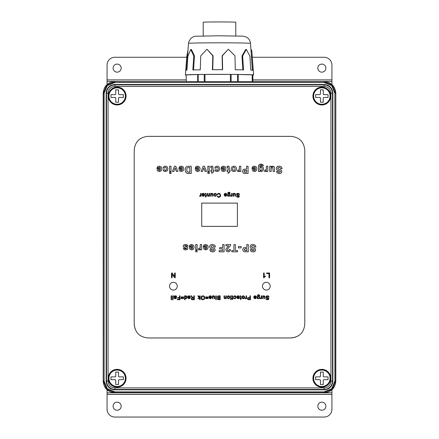 <?xml version="1.0" encoding="UTF-8"?>
<svg xmlns="http://www.w3.org/2000/svg" width="439" height="439" viewBox="0 0 439 439"><rect width="100%" height="100%" fill="white"/><g stroke="black" fill="none" stroke-linecap="round" stroke-linejoin="round"><path stroke-width="0.66" d="M104.103 93.309L103.192 93.172C103.933 86.159 107.807 82.285 114.82 81.544L324.18 81.544L114.82 81.544C107.764 82.225 103.889 86.099 103.192 93.172L103.192 381.151C103.873 388.208 107.753 392.087 114.82 392.779L324.18 392.779C331.236 392.098 335.111 388.224 335.808 381.151L335.808 93.172C335.127 86.115 331.247 82.241 324.18 81.544C331.193 82.285 335.067 86.159 335.808 93.172L335.67 381.014L332.263 389.239L324.042 392.647L114.958 392.647L106.737 389.239L103.33 381.014L104.103 381.014L107.281 388.691L114.958 391.868L114.82 392.779C107.807 392.043 103.933 388.164 103.192 381.151L103.33 93.309L106.737 85.084L114.958 81.681L114.958 82.455L107.281 85.632L104.103 93.309L104.103 381.014M114.958 391.868L324.042 391.868L331.719 388.691L334.897 381.014L334.897 93.309L331.719 85.632L324.042 82.455L114.958 82.455M324.042 82.455L324.042 81.681L332.263 85.084L335.67 93.309L334.897 93.309M312.936 96.042A8.917 8.917 0 0 0 321.847 104.959A8.917 8.917 0 0 0 330.765 96.042A8.917 8.917 0 0 0 321.847 87.125A8.917 8.917 0 0 0 312.936 96.042M108.235 96.042A8.917 8.917 0 0 0 117.153 104.959A8.917 8.917 0 0 0 126.064 96.042A8.917 8.917 0 0 0 117.153 87.125A8.917 8.917 0 0 0 108.235 96.042M108.235 378.281A8.917 8.917 0 0 0 117.153 387.198A8.917 8.917 0 0 0 126.064 378.281A8.917 8.917 0 0 0 117.153 369.364A8.917 8.917 0 0 0 108.235 378.281M312.936 378.281A8.917 8.917 0 0 0 321.847 387.198A8.917 8.917 0 0 0 330.765 378.281A8.917 8.917 0 0 0 321.847 369.364A8.917 8.917 0 0 0 312.936 378.281M114.82 387.911L324.18 387.911C328.29 387.505 330.54 385.255 330.935 381.151L332.488 381.151C331.999 386.194 329.234 388.965 324.18 389.459L114.82 389.459C109.777 388.976 107.012 386.205 106.512 381.151L106.512 93.172C107.001 88.129 109.766 85.358 114.82 84.864L114.82 86.412C110.71 86.818 108.46 89.073 108.065 93.172L108.065 381.151C108.466 385.261 110.721 387.516 114.82 387.911L114.82 389.843C109.547 389.333 106.655 386.435 106.134 381.151L106.134 93.172C106.644 87.899 109.536 85.001 114.82 84.486L324.18 84.486C329.453 84.99 332.345 87.888 332.866 93.172L332.866 381.151C332.356 386.424 329.464 389.322 324.18 389.843L114.82 389.843M114.82 84.486L114.82 84.864L324.18 84.864C329.223 85.347 331.988 88.118 332.488 93.172L330.935 93.172C330.534 89.062 328.279 86.807 324.18 86.412L114.82 86.412M334.897 381.014L335.808 381.151C335.067 388.164 331.193 392.043 324.18 392.779L324.042 391.868M335.808 381.151L335.808 93.172M114.82 392.779L324.18 392.779M103.192 93.172L103.192 381.151M324.18 81.544L114.82 81.544M203.219 35.894L203.219 22.235A16.281 0.285 0 0 1 218.534 21.95A16.281 0.285 0 0 1 235.781 22.235L235.781 35.894M197.665 81.544L197.665 74.515L204.991 74.427L204.991 81.544M230.36 81.544L230.36 74.4L204.991 74.427M230.36 74.4L238.207 74.471L238.207 81.544M252.195 81.544L252.195 74.839L238.207 74.471M252.195 74.839L252.875 74.981L252.875 81.544L252.875 74.981M186.125 74.921L186.29 81.544M197.665 74.515L186.29 74.91M186.125 75.074A34.121 0.598 0 0 1 185.379 74.948A34.121 0.598 0 0 1 188.825 74.69L189.165 74.679A34.121 0.598 0 0 1 205.6 74.405L206.303 74.4A34.121 0.598 0 0 1 217.481 74.356A34.121 0.598 0 0 1 228.884 74.378L229.613 74.383A34.121 0.598 0 0 1 247.772 74.619L248.194 74.63A34.121 0.598 0 0 1 253.621 74.948A34.121 0.598 0 0 1 253.435 75.014L253.347 75.025A34.121 0.598 0 0 1 252.875 75.074M247.772 74.619L248.194 74.63M228.884 74.378L229.613 74.383M205.6 74.405L206.303 74.4M188.825 74.69L189.165 74.679M250.971 49.816L251.547 49.821L251.832 50.929L253.16 70.251A33.776 0.587 180 0 0 250.784 70.075L249.901 56.132L246.345 49.442L242.641 55.94L243.524 69.883A33.776 0.587 180 0 0 235.282 69.779L234.98 55.841L228.329 49.228L222.348 55.775L222.65 69.713A33.776 0.587 180 0 0 217.497 69.713A33.776 0.587 180 0 0 212.394 69.724L212.816 55.786L206.961 49.245L200.716 55.879L200.299 69.817A33.776 0.587 180 0 0 192.836 69.938L193.78 55.989L190.724 49.503L187.876 56.197L186.932 70.141A33.776 0.587 180 0 0 185.724 70.3L185.379 74.948M185.752 70.322L186.778 56.362L188.018 49.898M252.376 70.251L250.493 43.368A30.993 0.543 180 0 0 217.662 42.824A30.993 0.543 180 0 0 188.507 43.368L186.515 70.174M242.866 69.894L241.982 55.951L245.697 49.453L246.345 49.442M222.425 69.724L222.118 55.791L228.329 49.228M206.961 49.245L213.129 55.797L212.712 69.735M190.724 49.503L191.42 49.508L194.488 56L193.544 69.944M320.448 98.21A0.774 0.774 0 0 0 319.674 97.431L315.641 97.42L315.652 94.626L319.685 94.643A0.774 0.774 0 0 0 320.465 93.869L320.475 89.836L323.269 89.847L323.252 93.88A0.774 0.774 0 0 0 324.026 94.654L328.059 94.67L328.048 97.463L324.015 97.447A0.774 0.774 0 0 0 323.236 98.221L323.225 102.254L320.432 102.243L320.448 98.21M321.82 104.575A8.528 8.528 0 0 0 330.38 96.075A8.528 8.528 0 0 0 321.88 87.515A8.528 8.528 0 0 1 330.38 96.075A8.528 8.528 0 0 1 321.82 104.575A8.528 8.528 0 0 1 313.32 96.015A8.528 8.528 0 0 1 321.88 87.515M115.753 380.454A0.774 0.774 0 0 0 114.98 379.675L110.946 379.675L110.946 376.887L114.98 376.887A0.774 0.774 0 0 0 115.753 376.108L115.753 372.08L118.546 372.08L118.546 376.108A0.774 0.774 0 0 0 119.32 376.887L123.354 376.887L123.354 379.675L119.32 379.675A0.774 0.774 0 0 0 118.546 380.454L118.546 384.482L115.753 384.482L115.753 380.454M117.153 369.753A8.528 8.528 0 0 1 125.68 378.281A8.528 8.528 0 0 1 117.153 386.808A8.528 8.528 0 0 1 108.62 378.281A8.528 8.528 0 0 1 117.153 369.753M320.454 380.454A0.774 0.774 0 0 0 319.68 379.675L315.646 379.675L315.646 376.887L319.68 376.887A0.774 0.774 0 0 0 320.454 376.108L320.454 372.08L323.247 372.08L323.247 376.108A0.774 0.774 0 0 0 324.02 376.887L328.054 376.887L328.054 379.675L324.02 379.675A0.774 0.774 0 0 0 323.247 380.454L323.247 384.482L320.454 384.482L320.454 380.454M321.847 369.753A8.528 8.528 0 0 1 330.38 378.281A8.528 8.528 0 0 1 321.847 386.808A8.528 8.528 0 0 1 313.32 378.281A8.528 8.528 0 0 1 321.847 369.753A8.528 8.528 0 0 0 313.32 378.281A8.528 8.528 0 0 0 321.847 386.808M115.753 98.215A0.774 0.774 0 0 0 114.98 97.442L110.946 97.442L110.946 94.648L114.98 94.648A0.774 0.774 0 0 0 115.753 93.875L115.753 89.841L118.546 89.841L118.546 93.875A0.774 0.774 0 0 0 119.32 94.648L123.354 94.648L123.354 97.442L119.32 97.442A0.774 0.774 0 0 0 118.546 98.215L118.546 102.249L115.753 102.249L115.753 98.215M117.153 87.515A8.528 8.528 0 0 1 125.68 96.042A8.528 8.528 0 0 1 117.153 104.575A8.528 8.528 0 0 1 108.62 96.042A8.528 8.528 0 0 1 117.153 87.515M331.928 84.502L331.928 65.027A7.754 7.754 0 0 0 324.174 57.273L252.304 57.273M186.712 57.273L114.826 57.273A7.754 7.754 0 0 0 107.072 65.027L107.072 79.936L186.125 79.936L107.072 79.936L107.072 84.502M113.119 68.133A4.033 4.033 0 0 0 117.153 72.161A4.033 4.033 0 0 0 121.18 68.133A4.033 4.033 0 0 0 117.153 64.099A4.033 4.033 0 0 0 113.119 68.133M317.82 68.133A4.033 4.033 0 0 0 321.847 72.161A4.033 4.033 0 0 0 325.881 68.133A4.033 4.033 0 0 0 321.847 64.099A4.033 4.033 0 0 0 317.82 68.133M331.928 79.936L252.875 79.936L331.928 79.936M107.072 394.392L107.072 409.296A7.754 7.754 0 0 0 114.826 417.05L324.174 417.05A7.754 7.754 0 0 0 331.928 409.296L331.928 394.392L107.072 394.392L107.072 392.812L331.928 392.812L331.928 389.821M325.881 406.196A4.033 4.033 0 0 0 321.847 402.162A4.033 4.033 0 0 0 317.82 406.196A4.033 4.033 0 0 0 321.847 410.229A4.033 4.033 0 0 0 325.881 406.196M121.18 406.196A4.033 4.033 0 0 0 117.153 402.162A4.033 4.033 0 0 0 113.119 406.196A4.033 4.033 0 0 0 117.153 410.229A4.033 4.033 0 0 0 121.18 406.196M107.072 389.821L107.072 392.812M331.928 392.812L331.928 394.392M223.484 170.535L224.236 170.2L224.527 169.306L222.452 169.306L222.765 170.222L223.484 170.535M253.385 169.306L253.698 170.222L254.417 170.535L255.169 170.2L255.46 169.306L253.385 169.306M209.524 297.521L210.292 298.328L211.093 297.521L209.524 297.521L210.292 298.328L211.093 297.521M192.161 298.086L191.755 298.668L191.958 299.124L193.818 299.299L193.818 298.015L192.161 298.086L191.755 298.668M190.614 247.634L190.921 248.556L191.645 248.869L192.397 248.534L192.688 247.634L190.614 247.634M244.177 170.661L244.243 171.879L246.592 172.247L246.592 170.195L244.177 170.661L244.775 170.266M245.884 172.247L245.588 172.247M244.83 172.198L244.243 171.879L244.83 172.198M204.678 247.634L204.991 248.556L205.71 248.869L206.462 248.534L206.753 247.634L204.695 247.865M257.698 297.285L257.929 298.065L258.483 298.328L259.021 298.07L259.246 297.302L259.026 296.495L258.472 296.237L257.709 297.082M259.043 298.043L258.483 298.328L257.847 297.949M258.472 296.237L257.923 296.49L259.026 296.495M259.235 297.093L259.235 297.494M259.806 168.927L260.14 170.14L260.991 170.535L261.814 170.145L262.138 168.966L261.814 167.742L261.013 167.352L260.157 167.747L259.817 168.631M261.183 170.519L260.793 170.519M260.815 167.369L261.2 167.369M262.138 168.966L262.121 169.267M158.314 169.306L158.622 170.222L159.346 170.535L160.092 170.2L160.389 169.306L158.314 169.306M218.029 298.333L218.287 299.217L219.654 299.272L219.654 298.097L218.326 298.141L217.931 298.674L218.287 299.217L218.018 299.014M218.326 298.141L218.814 298.097L218.326 298.141M218.88 299.272L218.32 299.222M180.259 169.306L180.572 170.222L181.291 170.535L182.042 170.2L182.333 169.306L180.259 169.306M227.704 297.269L227.94 298.059L228.532 298.328L229.125 298.059L229.361 297.252L229.125 296.44L228.532 296.171L227.715 297.055M229.262 297.834L228.532 298.328L227.852 297.944M227.94 296.446L229.125 296.44M229.35 297.049L229.35 297.455M174.645 297.077L175.529 296.149L175.951 296.281L175.04 296.27L174.645 297.252L176.099 296.599L175.951 296.281L176.028 296.824L175.227 297.104M175.951 296.281L176.099 296.599M232.582 168.867L232.95 170.052L233.861 170.464L234.777 170.052L235.145 168.856L234.777 167.66L233.861 167.243L232.95 167.66L232.599 168.565M233.104 170.2L232.818 169.871M243.952 296.49L243.321 296.171L242.729 296.446L242.729 298.059L243.914 298.059L243.914 296.44M243.321 298.328L243.914 298.059M185.033 297.428L185.796 298.328L186.328 298.065L186.537 297.247L186.312 296.44L185.774 296.171L185.033 297.005M186.328 298.065L185.247 298.054M185.774 296.171L185.242 296.424L185.774 296.171L186.394 296.555M244.397 248.995L244.468 250.214L246.811 250.581L246.811 248.529L244.397 248.995M245.692 248.534L246.01 248.529M246.103 250.581L245.813 250.581M245.121 250.543L244.468 250.214M254.296 297.521L255.07 298.333L255.871 297.521L254.296 297.521L254.477 298.054L254.296 297.521M255.871 297.521L255.07 298.333L254.477 298.054M224.878 195.602L225.476 195.887L226.283 195.075L224.702 195.075L224.883 195.607M186.685 169.849L187.244 171.841L189.78 172.247L189.78 167.451L187.212 167.819L186.685 169.849M189.127 172.247L188.792 172.247M201.731 298.613L202.889 299.354L203.833 298.981L204.228 297.724L203.85 296.621L202.9 296.215L201.945 296.621L201.671 298.465M203.103 299.338L202.741 299.349M201.567 297.785L201.583 297.494M204.228 297.724L204.212 298.059M228.137 195.031L228.917 195.882L229.46 195.624L229.685 194.85L229.465 194.038L228.906 193.78L228.351 194.033L228.126 194.817M228.917 195.882L228.357 195.618L229.438 195.646M228.269 194.148L228.906 193.78L229.465 194.038M237.395 297.521L238.168 298.333L238.97 297.521L237.395 297.521L238.168 298.333L238.97 297.521M196.573 169.306L196.881 170.222L197.605 170.535L198.357 170.2L198.647 169.306L196.573 169.306M262.467 286.19A3.874 3.874 0 0 1 266.347 282.31A3.874 3.874 0 0 1 270.221 286.19A3.874 3.874 0 0 1 266.347 290.064A3.874 3.874 0 0 1 262.467 286.19M169.509 286.19A3.874 3.874 0 0 1 173.383 282.31A3.874 3.874 0 0 1 177.263 286.19A3.874 3.874 0 0 1 173.383 290.064A3.874 3.874 0 0 1 169.509 286.19M264.722 276.29L265.332 275.994L265.332 276.548L263.598 277.728L263.598 273.009L264.179 273.009L264.179 276.685L264.722 276.29M183.123 246.202L183.727 244.962L185.51 244.446L187.212 244.88L188.029 246.059L186.635 246.274L186.273 245.659L185.51 245.445L184.517 246.016L187.212 247.135L187.832 248.32L187.294 249.467L185.626 249.928L184.023 249.582L183.304 248.54L184.61 248.298L185.598 248.929L186.542 248.496L183.562 247.239L183.123 246.202M192.71 246.784L192.375 245.829L191.574 245.483L190.691 246.235L189.308 246.005L190.147 244.841L191.591 244.446L193.615 245.341L194.137 247.146L193.451 249.193L191.728 249.928L189.878 249.154L189.231 246.784L192.71 246.784M209.924 245.505L210.901 244.699L212.481 244.435L214.589 245.072L215.472 246.921L214.045 247.058L213.524 246.005L212.465 245.67L211.4 245.972L211.044 246.669L211.719 247.42L214.539 248.452L215.209 249.912L214.896 250.949L213.991 251.679L212.564 251.931L210.511 251.333L209.787 249.736L211.247 249.67L211.653 250.477L212.58 250.718L213.579 250.46L213.809 250.011L213.59 249.571L210.671 248.562L209.869 247.826L209.579 246.674L209.924 245.505M226.08 248.891L228.659 245.851L225.904 245.851L225.904 244.561L230.771 244.561L230.294 245.95L227.583 248.875L227.298 249.725L227.545 250.439L228.236 250.685L228.928 250.428L229.224 249.555L230.607 249.692L229.833 251.338L228.198 251.838L226.513 251.262L225.904 249.818L226.08 248.891L225.904 249.818M242.723 249.582L243.585 247.744L246.811 247.294L246.811 244.561L248.276 244.561L248.276 251.81L244.188 251.701L243.146 250.987L242.723 249.582L243.585 247.744M167.928 168.85L167.243 170.87L165.382 171.6L163.857 171.183L163.045 169.926L164.416 169.679L165.36 170.502L166.189 170.145L166.496 168.949L166.183 167.627L165.344 167.243L164.696 167.468L164.34 168.241L162.973 168.011L163.791 166.59L165.41 166.112L167.243 166.836L167.928 168.85L167.243 166.836L165.41 166.112M176.401 171.479L175.128 167.907L173.839 171.479L172.406 171.479L174.497 166.233L175.743 166.233L177.861 171.479L176.401 171.479M182.361 168.455L182.026 167.495L181.225 167.149L180.341 167.901L178.953 167.671L179.798 166.513L181.241 166.112L183.266 167.007L183.782 168.812L183.101 170.859L181.378 171.6L179.529 170.826L178.882 168.455L182.361 168.455M198.675 168.455L198.335 167.495L197.534 167.149L196.65 167.901L195.267 167.671L196.112 166.513L197.55 166.112L199.575 167.007L200.096 168.812L199.416 170.859L197.687 171.6L195.843 170.826L195.19 168.455L198.675 168.455M228.082 166.112L229.202 166.562L229.438 170.37L230.08 170.37L230.08 171.479L229.438 171.479L229.438 172.522L228.044 173.334L228.044 171.479L227.1 171.479L227.1 170.37L228.044 170.37L228.022 167.506L227.1 167.396L226.985 166.321L228.757 166.238M231.924 166.897L233.855 166.112L235.233 166.436L236.231 167.396L236.572 168.927L236.231 170.266L235.266 171.254L233.866 171.6L231.913 170.826L231.155 168.867L231.924 166.897L231.155 168.867M237.839 170.123L238.986 170.189L239.304 169.613L239.42 166.233L240.808 166.233L240.808 171.479L239.518 171.479L239.518 170.733L238.926 171.429L237.411 171.336L237.839 170.123M242.504 171.248L243.36 169.41L246.592 168.966L246.592 166.233L248.051 166.233L248.051 173.476L243.969 173.367L242.921 172.659L242.504 171.248L243.36 169.41M259.762 164.246L262.824 164.559L263.384 165.717L261.792 165.69L260.986 165.163L259.893 165.679L259.828 167.078L261.403 166.233L263.076 167.122L263.559 168.883L262.923 170.903L261.348 171.6L259.74 170.744L259.74 171.479L258.439 171.479L258.593 165.382L259.762 164.246M264.838 170.123L265.985 170.189L266.303 169.613L266.418 166.233L267.806 166.233L267.806 171.479L266.522 171.479L266.522 170.733L265.924 171.429L264.41 171.336L264.838 170.123M272.778 167.314L271.626 167.363L271.242 167.846L271.137 171.479L269.749 171.479L269.749 166.233L271.039 166.233L271.039 167.018L272.778 166.112L274.337 166.996L274.523 171.479L273.135 171.479L272.778 167.314L271.626 167.363L271.137 169.267M276.625 167.177L277.602 166.365L279.177 166.101L281.289 166.738L282.167 168.587L280.746 168.724L280.225 167.671L279.166 167.336L278.101 167.638L277.739 168.335L278.419 169.086L281.24 170.118L281.909 171.578L281.591 172.615L280.691 173.345L279.264 173.597L277.207 172.999L276.488 171.402L277.947 171.342L278.353 172.143L279.275 172.39L280.51 171.676L280.291 171.237L277.366 170.233L276.565 169.492L276.279 168.34L276.625 167.177M199.729 195.679L200.546 195.426L200.623 193.379L201.106 193.379L201.106 196.217L200.672 196.217L200.672 195.789L200.058 196.282L199.564 196.129L199.729 195.679M204.113 194.675L203.844 193.961L203.252 193.714L202.011 194.236L202.445 193.555L203.257 193.319L204.245 193.698L204.607 194.773L204.239 195.887L203.284 196.282L202.352 195.893L201.995 194.675L204.113 194.675L203.844 193.961L203.252 193.714M228.242 192.392L227.814 192.825L228.96 192.227L229.784 192.458L230.085 193.144L228.45 192.759L228.17 193.753L228.955 193.379L229.86 193.802L230.031 195.564L228.949 196.282L228.121 195.876L227.676 196.217L227.676 193.764M230.749 195.679L231.567 195.426L231.644 193.379L232.127 193.379L232.127 196.217L231.693 196.217L231.693 195.789L231.079 196.282L230.585 196.129L230.749 195.679M234.777 193.84L233.74 194.142L233.658 196.217L233.18 196.217L233.18 193.379L233.608 193.379L233.608 193.797L234.508 193.319L235.447 194.011L235.48 196.217L234.997 196.217L234.969 194.137L234.41 193.731M237.109 193.467L238.756 193.467L239.321 193.934L239.535 194.642L237.889 193.78L236.917 194.444L239.25 195.799L239.217 196.837L238.728 197.232L237.236 197.221L236.725 196.809L236.533 196.195L237.987 196.908L238.887 196.321L236.583 195.042L236.599 193.895L237.109 193.467M224.598 297.993L225.651 298.114L225.871 295.842L226.348 295.842L226.348 298.657L225.92 298.657L225.92 298.262L225.026 298.723L224.088 298.037L224.06 295.842L224.538 295.842L224.598 297.993L225.651 298.114M227.852 295.952L227.375 296.435L228.532 295.782L229.487 296.16L229.849 297.252L229.416 298.41L228.532 298.723L227.583 298.344L227.375 296.435L227.21 297.291M232.429 296.643L231.88 295.848L232.846 296.106L232.906 298.29L233.252 298.29L232.429 299.645L232.429 298.657L231.951 298.657L231.951 298.29L232.429 298.29L232.429 296.643M235.666 297.252L235.447 296.429L234.876 296.171L234.168 296.874L233.702 296.813L234.097 296.056L234.876 295.782L235.803 296.16L236.155 297.241L236.001 298.037L234.87 298.723L234.119 298.493L233.746 297.834L234.854 298.333L235.436 298.07L235.447 296.429L234.876 296.171L234.168 296.874M238.997 297.132L238.734 296.418L238.147 296.171L236.912 296.693L237.34 296.018L238.147 295.782L239.129 296.16L239.491 297.23L239.123 298.333L238.174 298.723L237.252 298.339L236.895 297.132L238.997 297.132L238.734 296.418L238.147 296.171M255.899 297.132L255.635 296.418L255.048 296.171L253.813 296.693L254.241 296.018L255.048 295.782L256.03 296.16L256.392 297.23L256.025 298.333L255.075 298.723L254.154 298.339L253.797 297.132L255.899 297.132L255.635 296.418L255.048 296.171M186.888 298.01L185.84 298.723L185.06 298.333L185.06 299.727L184.589 299.727L184.589 295.842L185.033 295.842L185.033 296.199L185.818 295.776L186.438 295.963L186.877 296.484L186.888 298.01M189.846 297.126L188.995 296.171L187.76 296.687L188.188 296.018L188.995 295.776L189.977 296.16L190.339 297.225L189.972 298.328L189.022 298.723L188.101 298.339L187.744 297.126L189.846 297.126L188.995 296.171M201.951 296.018L203.877 296.04L204.536 296.764L204.755 297.735L204.239 299.25L202.895 299.799L201.924 299.541L201.265 298.822L201.276 296.72L201.951 296.018L201.276 296.72L201.04 297.779M211.121 297.126L210.27 296.171L209.035 296.687L209.469 296.018L210.276 295.776L211.252 296.16L211.614 297.225L211.247 298.328L210.297 298.723L209.376 298.339L209.019 297.126L211.121 297.126L210.27 296.171M171.534 273.009L172.17 273.009L174.64 276.702L174.64 273.009L175.232 273.009L175.232 277.711L174.596 277.711L172.126 274.018L172.126 277.711L171.534 277.711L171.534 273.009M268.959 277.711L268.959 273.563L266.643 273.563L266.643 273.009L269.579 273.009L269.579 277.711L268.959 277.711M197.106 244.561L197.106 249.813L195.717 249.813L195.717 244.561L197.106 244.561M197.106 250.521L197.106 251.81L195.717 251.81L195.717 250.521L197.106 250.521M219.593 248.869L219.593 247.64L222.622 247.64L222.622 244.561L224.082 244.561L224.082 251.81L219.116 251.81L219.116 250.581L222.622 250.581L222.622 248.869L219.593 248.869M231.792 251.81L231.792 250.581L233.938 250.581L233.938 244.561L235.397 244.561L235.397 250.581L237.548 250.581L237.548 251.81L231.792 251.81M241.132 246.498L241.132 247.887L238.404 247.887L238.404 246.498L241.132 246.498M170.996 166.233L170.996 171.479L169.608 171.479L169.608 166.233L170.996 166.233M170.996 172.192L170.996 173.476L169.608 173.476L169.608 172.192L170.996 172.192M209.255 166.233L209.255 171.479L207.867 171.479L207.867 166.233L209.255 166.233M209.255 172.192L209.255 173.476L207.867 173.476L207.867 172.192L209.255 172.192M231.177 295.842L231.177 298.657L230.7 298.657L230.7 295.842L231.177 295.842M231.177 299.184L231.177 299.733L230.7 299.733L230.7 299.184L231.177 299.184M171.627 295.842L171.627 299.727L171.15 299.727L171.15 295.842L171.627 295.842M173.12 295.842L173.12 298.657L172.642 298.657L172.642 295.842L173.12 295.842M173.12 299.178L173.12 299.727L172.642 299.727L172.642 299.178L173.12 299.178M177.636 298.065L177.636 297.609L179.458 297.609L179.458 295.842L179.974 295.842L179.974 299.727L177.351 299.727L177.351 299.272L179.458 299.272L179.458 298.065L177.636 298.065M181.027 296.945L183.59 296.945L183.59 297.395L181.027 297.395L181.027 296.945M181.027 298.125L183.59 298.125L183.59 298.575L181.027 298.575L181.027 298.125M198.39 295.842L199.317 297.28L199.657 295.842L200.135 295.842L200.135 299.727L199.657 299.727L199.657 297.51L198.527 298.657L197.907 298.657L198.982 297.615L197.797 295.842L198.39 295.842M205.622 296.945L208.19 296.945L208.19 297.395L205.622 297.395L205.622 296.945M205.622 298.125L208.19 298.125L208.19 298.575L205.622 298.575L205.622 298.125M216.295 295.842L216.295 299.727L215.818 299.727L215.818 295.842L216.295 295.842M201.715 226.365L201.715 203.103L237.378 203.103L237.378 226.365L201.715 226.365M134.208 324.136C135.014 332.548 139.624 337.157 148.036 337.964L290.964 337.964C299.376 337.157 303.986 332.548 304.792 324.136L304.792 150.193C303.986 141.781 299.376 137.171 290.964 136.364L148.036 136.364C139.624 137.171 135.014 141.781 134.208 150.193L134.208 324.136L134.916 328.493M217.234 296.967L218.062 295.908L220.169 295.842L220.169 299.727L217.996 299.612L217.574 299.244L217.42 298.734L217.963 297.911L217.234 296.967L217.963 297.911L217.42 298.734M214.089 296.298L213.063 296.599L212.981 298.657L212.503 298.657L212.503 295.842L212.931 295.842L212.931 296.254L213.826 295.776L214.759 296.468L214.786 298.657L214.309 298.657L214.281 296.594L213.727 296.188M192.068 296.649L192.699 297.444L193.818 297.565L193.818 295.842L194.334 295.842L194.334 299.727L191.821 299.623L191.388 299.255L191.492 297.971L192.32 297.609L190.91 295.842L191.552 295.842L192.068 296.649M174.162 297.022L174.014 295.842L174.607 296.188L175.644 295.776L176.357 296.007L176.604 296.583L176.264 297.236L174.645 297.631L174.777 298.163L175.32 298.328L176.522 297.856L176.313 298.339L174.667 298.635L174.19 298.097L174.162 297.022M266.616 295.93L268.251 295.93L268.811 296.396L269.025 297.093L267.389 296.237L266.424 296.901L268.739 298.24L268.706 299.277L268.218 299.667L266.742 299.656L266.237 299.25L266.045 298.635L267.483 299.343L268.377 298.761L266.089 297.494L266.105 296.358L266.616 295.93M264.3 296.298L263.268 296.599L263.191 298.657L262.714 298.657L262.714 295.842L263.137 295.842L263.137 296.259L264.031 295.782L264.964 296.468L264.997 298.657L264.519 298.657L264.492 296.594L263.938 296.193M260.305 298.125L261.112 297.872L261.189 295.842L261.666 295.842L261.666 298.657L261.238 298.657L261.238 298.235L260.936 298.63L260.14 298.569L260.305 298.125M257.814 294.86L257.386 295.293L258.527 294.701L259.339 294.926L259.641 295.612L258.017 295.227L257.742 296.21L258.522 295.842L259.416 296.265L259.592 298.01L258.516 298.723L257.693 298.322L257.254 298.657L257.254 296.226M247.898 299.513L247.47 298.608L247.783 297.768L249.923 297.422L249.923 295.842L250.433 295.842L250.433 299.733L248.375 299.694L247.585 299.14M245.214 298.125L246.021 297.872L246.098 295.842L246.575 295.842L246.575 298.657L246.147 298.657L246.147 298.235L245.845 298.63L245.05 298.569L245.214 298.125M242.641 295.952L242.163 296.435L243.321 295.782L244.276 296.16L244.638 297.252L244.205 298.41L243.321 298.723L242.372 298.344L242.163 296.435L242.004 297.291M240.577 296.643L240.029 295.848L240.995 296.106L241.055 298.29L241.401 298.29L240.577 299.645L240.577 298.657L240.1 298.657L240.1 298.29L240.577 298.29L240.577 296.643M226.31 194.675L226.047 193.961L225.454 193.714L224.208 194.236L224.642 193.555L225.459 193.319L226.442 193.698L226.809 194.773L226.442 195.887L225.481 196.282L224.554 195.893L224.197 194.675L226.31 194.675L226.047 193.961L225.454 193.714M219.972 194.499L218.858 193.758L218.117 194.011L217.711 194.757L217.19 194.625L217.777 193.648L218.814 193.314L219.846 193.572L220.652 195.371L220.422 196.436L219.752 197.127L217.815 197.067L217.261 196.222L217.771 196.101L218.167 196.727L219.571 196.705L219.994 196.123L219.972 194.499M213.996 193.978L215.159 193.319L216.125 193.698L216.493 194.801L216.054 195.97L215.159 196.282L214.205 195.898L213.996 193.978L213.831 194.839M212.273 193.84L211.236 194.142L211.154 196.217L210.676 196.217L210.676 193.379L211.104 193.379L211.104 193.797L212.004 193.319L212.948 194.011L212.975 196.217L212.492 196.217L212.465 194.137L211.911 193.731M207.85 195.547L208.915 195.673L209.14 193.379L209.617 193.379L209.617 196.217L209.183 196.217L209.183 195.816L208.284 196.282L207.34 195.591L207.312 193.379L207.795 193.379L207.85 195.547L208.915 195.673M205.704 194.186L205.15 193.385L206.121 193.643L206.182 195.843L206.539 195.843L205.704 197.21L205.704 196.217L205.222 196.217L205.222 195.843L205.704 195.843L205.704 194.186M255.487 168.455L255.152 167.495L254.351 167.149L253.468 167.901L252.079 167.671L252.924 166.513L254.368 166.112L256.392 167.007L256.908 168.812L256.228 170.859L254.505 171.6L252.655 170.826L252.008 168.455L255.487 168.455M224.554 168.455L224.219 167.495L223.418 167.149L222.535 167.901L221.146 167.671L221.991 166.513L223.435 166.112L225.459 167.007L225.975 168.812L225.295 170.859L223.572 171.6L221.722 170.826L221.075 168.455L224.554 168.455M219.687 168.85L219.001 170.87L217.14 171.6L215.615 171.183L214.803 169.926L216.175 169.679L217.124 170.502L217.947 170.145L218.26 168.949L217.947 167.627L217.102 167.243L216.454 167.468L216.098 168.241L214.737 168.011L215.549 166.59L217.168 166.112L219.001 166.836L219.687 168.85L219.001 166.836L217.168 166.112M211.768 166.112L212.888 166.562L213.124 170.37L213.76 170.37L213.76 171.479L213.124 171.479L213.124 172.522L211.73 173.334L211.73 171.479L210.786 171.479L210.786 170.37L211.73 170.37L211.702 167.506L210.786 167.396L210.671 166.321L212.443 166.238M205.095 171.479L203.822 167.907L202.533 171.479L201.1 171.479L203.191 166.233L204.437 166.233L206.555 171.479L205.095 171.479M185.17 169.783L185.395 168.241L186.169 166.963L187.195 166.386L191.245 166.233L191.245 173.476L187.19 173.339L186.103 172.67L185.406 171.495L185.17 169.783L185.395 168.241L186.169 166.963M160.411 168.455L160.076 167.495L159.275 167.149L158.391 167.901L157.008 167.671L157.848 166.513L159.291 166.112L161.316 167.007L161.837 168.812L161.151 170.859L159.428 171.6L157.579 170.826L156.932 168.455L160.411 168.455M250.417 245.505L251.393 244.699L252.968 244.435L255.081 245.072L255.959 246.921L254.538 247.058L254.016 246.005L252.952 245.67L251.893 245.972L251.531 246.669L252.211 247.42L255.032 248.452L255.696 249.912L255.383 250.949L254.477 251.679L253.056 251.931L250.998 251.333L250.274 249.736L251.739 249.67L252.14 250.477L253.067 250.718L254.066 250.46L254.296 250.011L254.082 249.571L251.157 248.562L250.356 247.826L250.208 245.906M206.78 246.784L206.445 245.829L205.644 245.483L204.761 246.235L203.372 246.005L204.217 244.841L205.655 244.446L207.685 245.341L208.201 247.146L207.521 249.193L205.798 249.928L203.948 249.154L203.301 246.784L206.78 246.784M198.697 248.458L199.838 248.523L200.157 247.942L200.277 244.561L201.666 244.561L201.666 249.813L200.376 249.813L200.376 249.067L199.778 249.764L198.263 249.665L198.697 248.458M263.971 277.728L264.487 277.102M183.562 247.239L186.405 248.244M186.542 248.496L186.388 248.776M185.598 248.929L184.929 248.77M184.023 249.582L185.626 249.928M187.212 247.135L184.517 246.016M185.51 245.445L186.273 245.659M191.574 245.483L192.375 245.829M189.231 246.784L189.878 249.154L191.728 249.928M194.137 247.146L193.615 245.341M190.147 244.841L189.308 246.005M190.691 246.235L191.025 245.659M209.869 247.826L210.671 248.562L213.59 249.571L213.809 250.011M212.58 250.718L211.653 250.477M215.209 249.912L214.539 248.452L211.192 247.108M212.465 245.67L213.524 246.005M215.472 246.921L214.589 245.072M226.513 251.262L228.198 251.838L229.833 251.338L230.607 249.692M229.224 249.555L228.928 250.428M228.236 250.685L227.545 250.439L227.298 249.725M244.188 251.701L245.928 251.81M163.791 166.59L162.973 168.011M164.34 168.241L164.696 167.468M166.496 168.949L166.189 170.145L164.729 170.299M163.045 169.926L163.857 171.183M174.837 168.801L174.985 168.356M181.225 167.149L182.026 167.495M178.882 168.455L179.529 170.826L181.378 171.6M183.782 168.812L183.266 167.007M179.798 166.513L178.953 167.671M180.341 167.901L180.676 167.325M197.534 167.149L198.335 167.495M195.19 168.455L195.843 170.826L197.687 171.6M200.096 168.812L199.575 167.007M196.112 166.513L195.267 167.671M196.65 167.901L196.99 167.325M227.1 167.396L227.896 167.33M231.913 170.826L233.866 171.6M235.266 171.254L236.231 170.266M236.572 168.927L236.231 167.396L235.233 166.436M238.322 171.6L239.518 170.733M239.42 167.852L238.986 170.189M243.969 173.367L245.708 173.476M263.384 165.717L262.824 164.559L260.931 164.098M258.593 165.382L258.439 166.771M261.348 171.6L262.923 170.903M263.559 168.883L263.076 167.122M261.403 166.233L259.828 167.078M259.828 166.315L260.168 165.327M260.986 165.163L261.611 165.311M265.326 171.6L266.522 170.733M266.418 167.852L265.985 170.189M274.337 166.996L273.727 166.343L271.796 166.354M276.565 169.492L277.366 170.233L280.291 171.237L280.51 171.676M279.275 172.39L278.353 172.143M281.909 171.578L281.24 170.118L277.892 168.774M279.166 167.336L280.225 167.671M282.167 168.587L281.289 166.738M199.564 196.129L200.058 196.282M200.365 196.184L200.672 195.789M200.623 194.867L200.546 195.426M202.352 195.893L203.284 196.282M204.239 195.887L204.607 194.773M204.245 193.698L203.257 193.319M202.505 194.296L202.802 193.851M228.121 195.876L228.949 196.282L229.608 196.096M230.031 195.564L230.179 194.817M229.86 193.802L228.955 193.379M228.17 193.753L228.45 192.759M228.966 192.628L229.454 192.759M230.085 193.144L229.784 192.458L228.96 192.227M230.585 196.129L231.079 196.282M231.386 196.184L231.693 195.789M231.644 194.867L231.567 195.426M235.447 194.011L235.299 193.654M234.508 193.319L233.608 193.797M233.658 194.696L234.003 193.84M239.321 193.934L237.867 193.314M236.599 193.895L236.583 195.042L238.734 195.97M238.673 196.732L237.301 196.716M238.728 197.232L239.217 196.837L239.25 195.799M238.827 195.432L237.022 194.768L237.027 194.109M237.889 193.78L238.882 194.197M224.559 298.63L225.026 298.723M227.583 298.344L228.532 298.723M229.416 298.41L229.849 297.252M229.487 296.16L228.532 295.782M232.846 296.106L232.242 295.809M234.119 298.493L234.87 298.723M235.803 296.16L234.876 295.782L234.097 296.056L233.702 296.813M237.252 298.339L238.174 298.723M239.123 298.333L239.491 297.23M239.129 296.16L238.147 295.782M237.4 296.753L237.697 296.309M254.154 298.339L255.075 298.723M256.025 298.333L256.392 297.23M256.03 296.16L255.048 295.782M254.302 296.753L254.598 296.309M185.84 298.723L186.465 298.536M187.03 297.247L186.877 296.484M185.818 295.776L185.033 296.199M188.101 298.339L189.022 298.723M189.972 298.328L190.339 297.225M189.977 296.16L188.995 295.776M188.254 296.748L188.545 296.309M203.877 296.04L202.895 295.776M201.924 299.541L202.895 299.799M204.239 299.25L204.755 297.735M209.376 298.339L210.297 298.723M211.247 298.328L211.614 297.225M211.252 296.16L210.276 295.776M209.529 296.748L209.82 296.309M290.964 337.964L295.321 337.251M217.996 299.612L218.71 299.727M213.826 295.776L212.931 296.254M212.981 297.148L213.327 296.298M192.013 297.417L192.32 297.609M191.228 298.668L191.821 299.623L192.611 299.727M193.22 297.565L192.935 297.549M174.014 295.842L174.135 296.182M174.338 298.421L175.254 298.723M175.891 298.619L176.522 297.856M176.055 297.79L175.819 298.207M175.32 298.328L174.777 298.163M176.264 297.236L176.604 296.583M175.117 295.87L174.607 296.188M268.811 296.396L267.367 295.776M266.105 296.358L266.089 297.494L268.229 298.416M268.377 298.761L268.163 299.173L266.808 299.157M268.218 299.667L268.706 299.277L268.739 298.24M268.322 297.878L266.533 297.219L266.533 296.566M267.389 296.237L268.377 296.654M264.492 296.594L264.519 297.099L264.492 296.594M264.031 295.782L263.137 296.259M263.191 297.154L263.537 296.303M260.14 298.569L260.629 298.723M260.936 298.63L261.238 298.235M261.189 297.318L261.112 297.872M257.693 298.322L258.516 298.723L259.169 298.536L259.734 297.269M259.416 296.265L258.522 295.842M257.742 296.21L258.017 295.227M258.533 295.096L259.015 295.227M259.641 295.612L259.339 294.926L258.527 294.701M248.375 299.694L248.968 299.733M247.783 297.768L247.47 298.608M245.845 298.136L245.56 298.229L245.845 298.136M245.05 298.569L245.538 298.723M245.845 298.63L246.147 298.235M246.098 297.318L246.021 297.872M242.372 298.344L243.321 298.723M244.205 298.41L244.638 297.252M244.276 296.16L243.321 295.782M240.995 296.106L240.391 295.809M224.554 195.893L225.481 196.282M226.442 195.887L226.809 194.773M226.442 193.698L225.459 193.319M224.708 194.296L225.004 193.851M218.858 193.758L219.522 193.939M220.12 195.371L219.994 196.123M218.814 196.919L218.167 196.727M217.815 197.067L218.803 197.363M219.752 197.127L220.422 196.436L220.652 195.371M219.846 193.572L218.814 193.314M217.777 193.648L217.19 194.625M217.711 194.757L218.117 194.011M214.205 195.898L215.159 196.282M216.054 195.97L216.493 194.801M216.125 193.698L215.159 193.319M212.948 194.011L212.8 193.654M212.004 193.319L211.104 193.797M211.154 194.696L211.505 193.84M207.812 196.189L208.284 196.282M206.121 193.643L205.512 193.341M254.351 167.149L255.152 167.495M252.008 168.455L252.655 170.826L254.505 171.6M256.908 168.812L256.392 167.007M252.924 166.513L252.079 167.671M253.468 167.901L253.802 167.325M223.418 167.149L224.219 167.495M221.075 168.455L221.722 170.826L223.572 171.6M225.975 168.812L225.459 167.007M221.991 166.513L221.146 167.671M222.535 167.901L222.869 167.325M215.549 166.59L214.737 168.011M216.098 168.241L216.454 167.468M218.26 168.949L217.947 170.145L216.487 170.299M214.803 169.926L215.615 171.183M210.786 167.396L211.582 167.33M203.531 168.801L203.68 168.356M186.103 172.67L187.19 173.339L188.572 173.476M159.275 167.149L160.076 167.495M156.932 168.455L157.579 170.826L159.428 171.6M161.837 168.812L161.316 167.007M157.848 166.513L157.008 167.671M158.391 167.901L158.726 167.325M250.356 247.826L251.157 248.562L254.082 249.571L254.296 250.011M253.067 250.718L252.14 250.477M255.696 249.912L255.032 248.452L251.684 247.108M252.952 245.67L254.016 246.005M255.959 246.921L255.081 245.072M205.644 245.483L206.445 245.829M203.301 246.784L203.948 249.154L205.798 249.928M208.201 247.146L207.685 245.341M204.217 244.841L203.372 246.005M204.761 246.235L205.095 245.659M199.18 249.928L200.376 249.067M200.277 246.186L199.838 248.523M214.325 194.817L214.567 195.613L215.159 195.882L215.758 195.613L215.993 194.801L215.758 193.983L215.159 193.714L214.336 194.603M215.758 195.613L215.159 195.882L214.479 195.492M215.845 194.104L215.159 193.714L214.583 193.961M248.924 299.272L248.123 299.008L248.205 298.07L247.997 298.591L248.447 299.239L249.923 299.272L249.923 297.883L248.304 298.004M248.123 299.008L247.997 298.591M218.688 296.298L217.843 296.638L217.876 297.346L219.654 297.637L219.654 296.298L218.337 296.32M203.833 195.668L204.086 195.075L202.5 195.075L203.279 195.887L204.08 195.103M188.249 297.521L189.017 298.328L189.818 297.521L188.249 297.521L189.017 298.328L189.571 298.108L189.017 298.328M189.571 298.108L189.813 297.582M331.719 85.632L332.263 85.084M107.281 85.632L106.737 85.084M331.719 388.691L332.263 389.239M107.281 388.691L106.737 389.239M330.935 381.151L330.935 93.172M332.866 93.172L332.488 93.172L332.488 381.151L332.866 381.151M324.18 387.911L324.18 389.843M324.18 84.486L324.18 86.412M108.065 381.151L106.134 381.151M106.134 93.172L108.065 93.172M198.198 74.504L198.198 81.544M204.234 81.544L204.234 74.432M231.144 74.405L231.144 81.544M237.609 81.544L237.609 74.46M252.447 74.855L252.447 81.544M251.322 56.296L252.112 56.296M241.982 55.951L242.641 55.94M213.129 55.797L212.816 55.786M194.488 56L193.78 55.989M187.541 56.362L186.778 56.362M321.82 104.262A8.22 8.22 0 0 0 330.068 96.075A8.22 8.22 0 0 0 321.88 87.827A8.22 8.22 0 0 0 313.633 96.015A8.22 8.22 0 0 0 321.82 104.262M117.153 386.501A8.22 8.22 0 0 0 125.367 378.281A8.22 8.22 0 0 0 117.153 370.061A8.22 8.22 0 0 0 108.932 378.281A8.22 8.22 0 0 0 117.153 386.501M321.847 386.501A8.22 8.22 0 0 0 330.068 378.281A8.22 8.22 0 0 0 321.847 370.061A8.22 8.22 0 0 0 313.633 378.281A8.22 8.22 0 0 0 321.847 386.501M117.153 104.262A8.22 8.22 0 0 0 125.367 96.042A8.22 8.22 0 0 0 117.153 87.822A8.22 8.22 0 0 0 108.932 96.042A8.22 8.22 0 0 0 117.153 104.262M331.928 81.517L252.875 81.517M186.125 81.517L107.072 81.517M331.928 79.903L252.875 79.903M186.125 79.903L107.072 79.903M107.072 394.42L331.928 394.42M250.493 43.368C250.197 40.591 248.858 38.511 246.471 37.123L243.19 36.157L218.112 35.784L195.07 36.256L193.511 36.673L190.817 38.391L188.71 42.078L188.507 43.368M251.832 50.929L253.621 74.948"/></g></svg>
